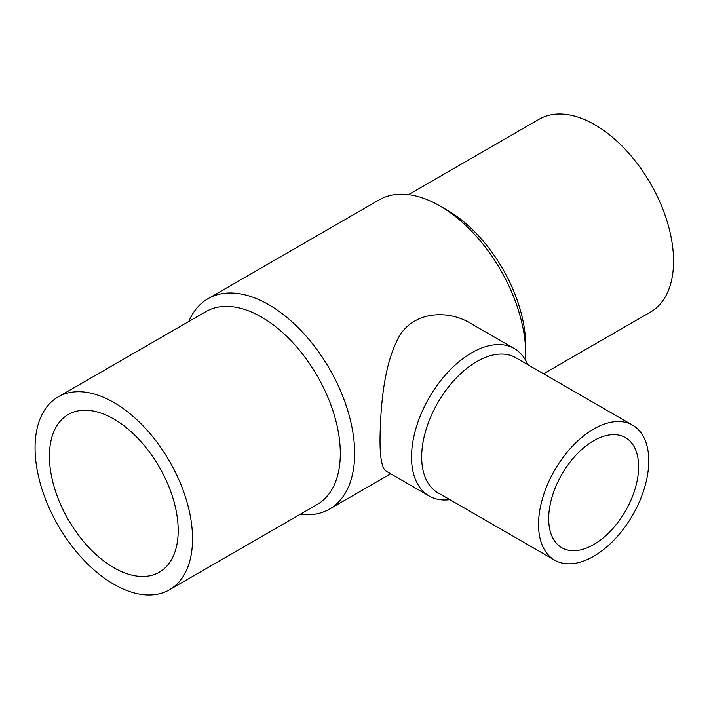 <?xml version="1.0" encoding="UTF-8"?>
<svg xmlns="http://www.w3.org/2000/svg" width="709" height="709" viewBox="0 0 709 709"><rect width="100%" height="100%" fill="white"/><g stroke="black" fill="none" stroke-linecap="round" stroke-linejoin="round"><path stroke-width="1.06" d="M113.803 567.705A91.053 52.572 -120 0 0 159.33 572.216A91.053 52.572 -120 0 0 159.33 467.071A91.053 52.572 -120 0 0 68.277 414.499A91.053 52.572 -120 0 0 54.318 487.464A91.053 52.572 -120 0 0 113.803 567.705M593.646 440.759A63.588 36.717 120 0 0 552.107 496.796A63.588 36.717 120 0 0 561.856 547.756A63.588 36.717 120 0 0 610.857 530.713A63.588 36.717 120 0 0 638.614 466.717A63.588 36.717 120 0 0 625.444 437.613A63.588 36.717 120 0 0 593.646 440.759M300.129 514.353A121.487 70.147 -120 0 0 329.499 509.106A121.487 70.147 -120 0 0 354.66 453.494A121.487 70.147 -120 0 0 301.626 331.227A121.487 70.147 -120 0 0 208.012 298.684L379.12 199.894A121.487 70.147 60 0 1 439.872 205.911L447.042 210.05A111.348 64.289 60 0 1 525.777 346.417L525.777 354.704A121.487 70.147 60 0 1 525.635 360.278M543.599 373.785L650.49 312.075A111.348 64.289 -120 0 0 650.49 183.498A111.348 64.289 -120 0 0 539.141 119.218L408.499 194.647M169.478 589.782L317.251 504.462A111.348 64.289 -120 0 0 340.311 453.494A111.348 64.289 -120 0 0 291.709 341.437A111.348 64.289 -120 0 0 205.911 311.606L58.129 396.925A111.348 64.289 -120 0 0 41.06 486.152A111.348 64.289 -120 0 0 113.803 584.269A111.348 64.289 -120 0 0 169.478 589.782A111.348 64.289 -120 0 0 169.478 461.213A111.348 64.289 -120 0 0 58.129 396.925M439.872 205.911A121.487 70.147 60 0 1 525.777 354.704M208.012 298.684A121.487 70.147 -120 0 0 188.78 321.496M632.623 425.178L515.753 357.708A77.946 45.004 120 0 0 437.816 402.712A77.946 45.004 120 0 0 437.816 492.711L554.677 560.181A77.946 45.004 120 0 0 593.646 556.317A77.946 45.004 120 0 0 644.57 487.641A77.946 45.004 120 0 0 632.623 425.178A77.946 45.004 120 0 0 593.646 429.042A77.946 45.004 120 0 0 542.731 497.727A77.946 45.004 120 0 0 554.677 560.181M429.149 495.999L386.378 471.299C382.027 468.817 379.909 457.996 380.033 438.844C380.432 409.97 383.285 368.972 396.411 342.075C408.694 312.075 446.262 307.954 471.494 323.871L514.273 348.562A85.115 49.143 120 0 0 448.682 371.374A85.115 49.143 120 0 0 411.521 457.03A85.115 49.143 120 0 0 429.149 495.999A85.115 49.143 120 0 0 449.843 499.659M527.788 364.656A85.115 49.143 120 0 0 514.273 348.562M390.686 473.789L329.499 509.106"/></g></svg>
